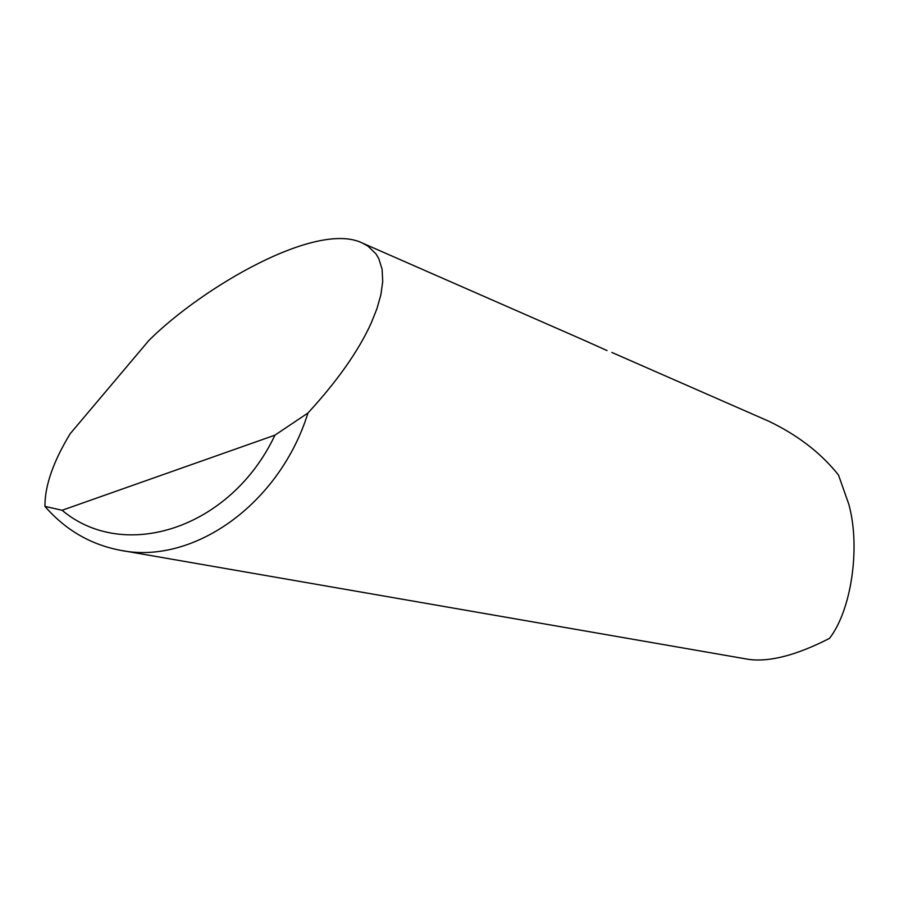 <?xml version="1.0" encoding="UTF-8"?>
<svg xmlns="http://www.w3.org/2000/svg" width="899" height="899" viewBox="0 0 899 899"><rect width="100%" height="100%" fill="white"/><g stroke="black" fill="none" stroke-linecap="round" stroke-linejoin="round"><path stroke-width="1.35" d="M607.027 350.554L583.923 340.193M148.953 340.384C201.59 287.916 316.897 220.008 362.724 243.224L367.882 246.09L375.872 253.754L378.704 258.44L382.109 269.25L382.716 281.544L380.85 294.861L376.917 308.75L371.309 322.797C358.723 350.666 337.597 380.749 307.952 413.023C279.499 504.642 192.431 565.64 119.657 550.154C90.181 544.356 65.279 529.769 44.95 506.384C44.77 485.954 53.176 461.738 70.167 433.734L148.953 340.384M611.882 352.453L769.162 421.406C798.166 435.419 821.281 453.31 838.52 475.065L848.892 504.53C860.781 548.042 851.151 610.612 829.496 638.38C796.626 655.202 769.69 662.203 748.698 659.383L122.275 550.604M769.162 421.406L767.285 420.575M44.95 506.384L62.098 510.272L274.937 435.161L307.952 413.023M62.098 510.272C124.264 562.628 230.998 528.488 274.937 435.161M362.724 243.224L589.227 342.519"/></g></svg>
